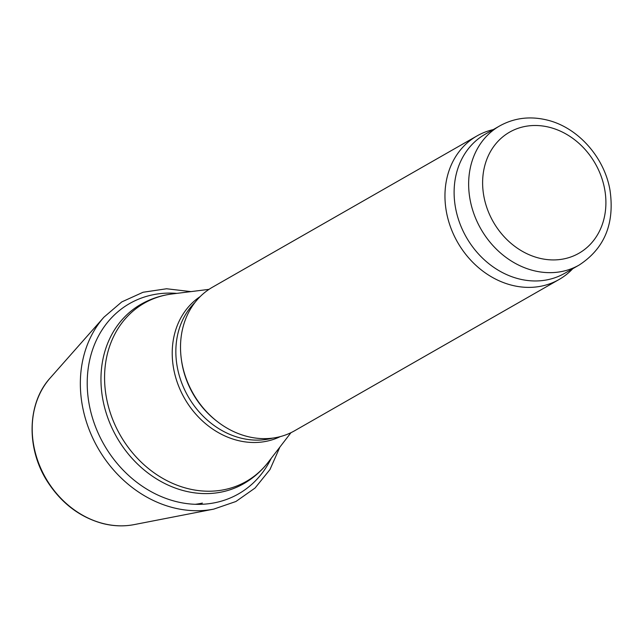 <?xml version="1.0" encoding="UTF-8"?>
<svg xmlns="http://www.w3.org/2000/svg" width="643" height="643" viewBox="0 0 643 643"><rect width="100%" height="100%" fill="white"/><g stroke="black" fill="none" stroke-linecap="round" stroke-linejoin="round"><path stroke-width="0.96" d="M572.768 268.702A82.698 69.605 -119.8 0 1 559.064 279.512L294.615 430.762A82.698 69.605 -119.8 0 1 217.077 421.366L216.12 420.618A80.11 67.427 -119.8 0 1 181.447 359.992L181.286 358.786A82.698 69.605 -119.8 0 1 212.503 287.196L476.953 135.946A82.698 69.605 -119.8 0 1 493.229 129.613M217.077 421.366A82.698 69.605 -119.8 0 1 181.286 358.786M559.064 279.512A82.698 69.605 -119.8 0 1 457.591 242.282A82.698 69.605 -119.8 0 1 476.953 135.946M579.19 265.029L564.65 273.339A80.11 67.427 -119.8 0 1 466.352 237.275A80.11 67.427 -119.8 0 1 485.111 134.258L499.643 125.948C514.352 117.814 530.298 115.877 547.482 120.137C578.049 127.571 604.412 157.334 609.99 190.151C614.829 223.507 604.565 248.463 579.19 265.029A80.11 67.427 -119.8 0 1 480.884 228.964A80.11 67.427 -119.8 0 1 499.643 125.948M202.4 503.083A103.097 86.781 -119.8 0 1 195.279 504.297M243.593 483.761A103.37 87.006 -119.8 0 1 116.753 437.224A103.37 87.006 -119.8 0 1 140.954 304.3C150.599 298.81 160.967 295.37 172.059 293.972A102.695 86.435 -119.8 0 0 120.265 435.215A102.695 86.435 -119.8 0 0 268.26 462.188C261.436 471.038 253.213 478.231 243.593 483.761M280.276 436.613A80.785 67.997 -119.8 0 1 184.565 398.435A80.785 67.997 -119.8 0 1 200.182 296.584M272.736 438.1A80.11 67.427 -119.8 0 1 188.086 396.426A80.11 67.427 -119.8 0 1 195.086 302.331M549.749 127.378A69.774 58.73 -119.8 0 1 594.687 239.067A69.774 58.73 -119.8 0 1 488.35 211.7A69.774 58.73 -119.8 0 1 549.749 127.378M102.912 523.466A87.866 73.953 60.2 0 0 134.114 524.616C123.794 526.593 113.256 526.207 102.51 523.458C80.013 517.229 61.792 503.493 47.855 482.242C26.025 449.015 26.902 403.338 50.234 377.947A87.866 73.953 60.2 0 0 38.122 461.714A87.866 73.953 60.2 0 0 102.912 523.466M50.234 377.947L103.941 317.184A114.993 96.788 60.2 0 0 88.091 426.807A114.993 96.788 60.2 0 0 172.879 507.624A114.993 96.788 60.2 0 0 213.717 509.127L235.917 501.5L255.046 488.045L269.98 469.543L279.882 447.086M176.857 293.377A109.648 92.287 60.2 0 0 87.223 381.749A109.648 92.287 60.2 0 0 174.317 501.09A109.648 92.287 60.2 0 0 175.451 501.395A109.648 92.287 60.2 0 0 271.209 458.355M209.007 289.358L172.059 293.972M290.974 432.675L268.26 462.188M134.114 524.616L213.717 509.127M190.963 291.617L166.593 288.763L143.067 292.26L121.768 301.921L103.941 317.184"/></g></svg>
